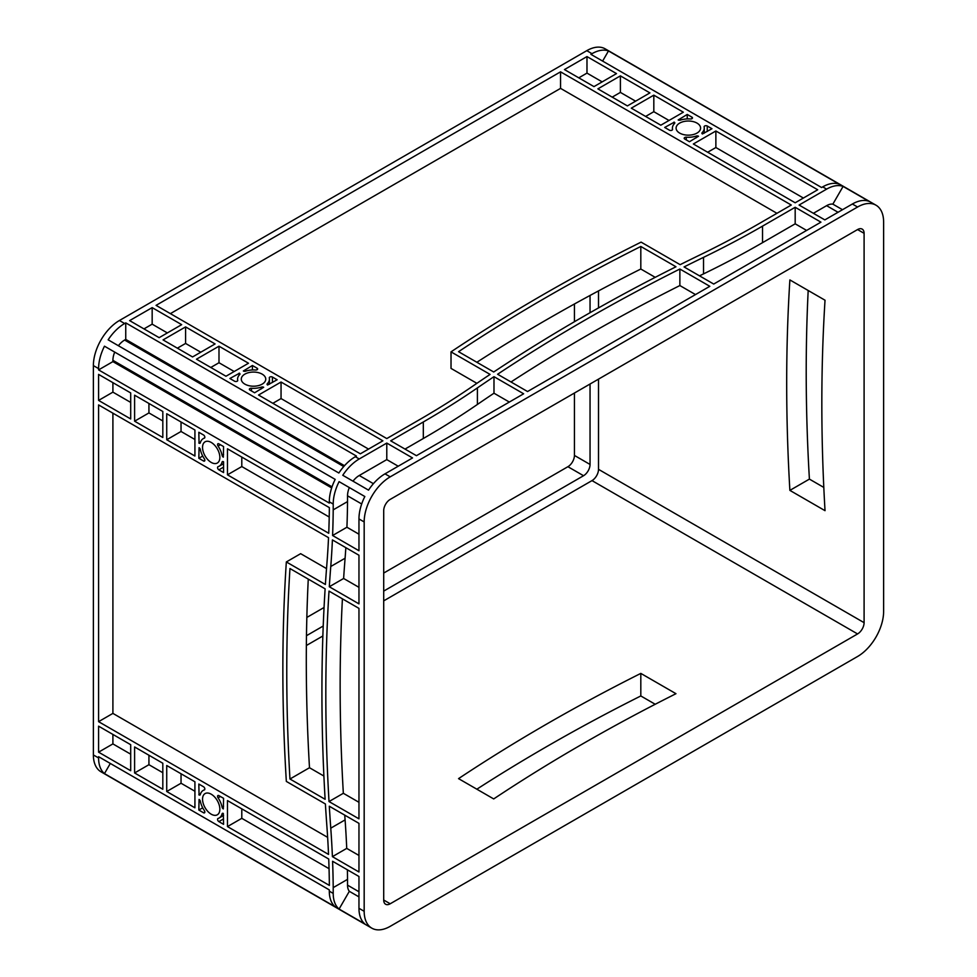 <?xml version="1.0" encoding="UTF-8"?>
<svg xmlns="http://www.w3.org/2000/svg" width="977" height="977" viewBox="0 0 977 977"><rect width="100%" height="100%" fill="white"/><g stroke="black" fill="none" stroke-linecap="round" stroke-linejoin="round"><path stroke-width="1.47" d="M211.203 794.191A12.249 7.071 -120 0 0 205.085 793.58A12.249 7.071 -120 0 0 203.204 803.399A12.249 7.071 -120 0 0 211.203 814.183A12.249 7.071 -120 0 0 217.321 814.794A12.249 7.071 -120 0 0 219.202 804.975A12.249 7.071 -120 0 0 211.203 794.191M211.203 442.422A12.249 7.071 -120 0 0 205.085 441.812A12.249 7.071 -120 0 0 203.204 451.63A12.249 7.071 -120 0 0 211.203 462.414A12.249 7.071 -120 0 0 217.321 463.025A12.249 7.071 -120 0 0 219.202 453.206A12.249 7.071 -120 0 0 211.203 442.422M262.166 374.142A12.249 7.071 0 0 0 248.83 372.603A12.249 7.071 0 0 0 241.27 379.137A12.249 7.071 0 0 0 244.861 384.132A12.249 7.071 0 0 0 258.197 385.671A12.249 7.071 0 0 0 265.756 379.137A12.249 7.071 0 0 0 262.166 374.142M696.992 123.09A12.249 7.071 0 0 0 683.656 121.563A12.249 7.071 0 0 0 676.096 128.097A12.249 7.071 0 0 0 679.674 133.092A12.249 7.071 0 0 0 693.023 134.618A12.249 7.071 0 0 0 700.582 128.097A12.249 7.071 0 0 0 696.992 123.09M820.936 222.158L713.723 284.051L684.059 266.929A1841.12 1062.964 180 0 1 703.538 257.354A920.566 531.476 0 0 0 762.536 226.127L795.18 207.283L820.936 222.158M709.815 286.31L527.556 391.533L497.611 374.252A1841.12 1062.964 180 0 1 679.87 269.017L709.815 286.31M560.554 71.834L791.272 205.036L758.628 223.88A915.034 528.288 180 0 1 699.984 254.912A1846.64 1066.151 0 0 0 680.139 264.669L641.095 242.125A1841.12 1062.964 0 0 0 451.02 351.867L490.075 374.411A1846.64 1066.151 0 0 0 473.173 385.866A915.034 528.288 180 0 1 419.426 419.719L386.782 438.563L156.064 305.361L560.554 71.834L560.554 88.37L776.947 213.304M715.872 130.991L817.7 189.77L795.18 202.776L693.352 143.985L715.872 130.991L715.872 147.527L803.375 198.038M281.046 382.031L382.874 440.822L360.354 453.817L258.526 395.038L281.046 382.031L281.046 398.567L368.549 449.09M152.168 307.621L181.673 324.657L159.153 337.663L129.636 320.615L152.168 307.621L152.168 324.156L167.348 332.925M163.049 339.911L185.581 326.904L215.087 343.941L192.567 356.947L163.049 339.911M620.395 75.864L649.913 92.9L627.393 105.907L597.875 88.87L620.395 75.864L620.395 92.4L635.587 101.168M586.982 56.568L616.499 73.605L593.967 86.611L564.462 69.575L586.982 56.568L586.982 73.104L602.174 81.885M272.436 377.049L277.138 379.772L267.6 385.011A1.844 1.062 180 0 1 267.063 384.266A1.844 1.062 180 0 1 267.307 383.729A15.925 9.196 0 0 0 269.432 379.137A15.925 9.196 0 0 0 269.31 377.94A1.844 1.062 180 0 1 269.286 377.806A1.844 1.062 180 0 1 270.421 376.829A1.844 1.062 180 0 1 272.436 377.049L272.436 382.495M251.455 388.248A15.925 9.196 0 0 0 261.47 387.1A1.844 1.062 180 0 1 263.692 387.271L254.618 392.778L249.904 390.055A1.844 1.062 180 0 1 249.367 389.31A1.844 1.062 180 0 1 251.455 388.248L251.455 390.947M234.59 381.213L229.888 378.49L239.426 373.263A1.844 1.062 180 0 1 239.963 374.008A1.844 1.062 180 0 1 239.719 374.545A15.925 9.196 0 0 0 237.582 379.137A15.925 9.196 0 0 0 237.716 380.322A1.844 1.062 180 0 1 237.741 380.468A1.844 1.062 180 0 1 236.605 381.445A1.844 1.062 180 0 1 234.59 381.213M255.571 370.014A15.925 9.196 0 0 0 245.557 371.175A1.844 1.062 180 0 1 243.334 371.004L252.408 365.496L257.122 368.207A1.844 1.062 180 0 1 257.659 368.964A1.844 1.062 180 0 1 255.571 370.014M669.416 130.173L664.702 127.45L674.252 122.21A1.844 1.062 180 0 1 674.789 122.968A1.844 1.062 180 0 1 674.545 123.493A15.925 9.196 0 0 0 672.408 128.097A15.925 9.196 0 0 0 672.542 129.282A1.844 1.062 180 0 1 672.567 129.416A1.844 1.062 180 0 1 671.419 130.405A1.844 1.062 180 0 1 669.416 130.173M690.397 118.974A15.925 9.196 0 0 0 680.383 120.122A1.844 1.062 180 0 1 678.16 119.963L687.234 114.443L691.936 117.167A1.844 1.062 180 0 1 692.485 117.924A1.844 1.062 180 0 1 690.397 118.974M707.25 126.009L711.964 128.732L702.426 133.971A1.844 1.062 180 0 1 701.889 133.214A1.844 1.062 180 0 1 702.133 132.689A15.925 9.196 0 0 0 704.258 128.097A15.925 9.196 0 0 0 704.124 126.9A1.844 1.062 180 0 1 704.112 126.766A1.844 1.062 180 0 1 705.247 125.777A1.844 1.062 180 0 1 707.25 126.009L707.25 131.455M686.269 137.207A15.925 9.196 0 0 0 696.296 136.059A1.844 1.062 180 0 1 698.518 136.23L689.444 141.738L684.73 139.015A1.844 1.062 180 0 1 684.193 138.258A1.844 1.062 180 0 1 686.269 137.207L686.269 139.906M493.983 376.67L523.648 393.792L416.446 455.685L390.69 440.822L423.322 421.966A920.566 531.476 0 0 0 477.399 387.906A1841.12 1062.964 180 0 1 493.983 376.67L493.983 393.206L509.335 402.06M248.5 363.236L225.98 376.243L196.462 359.206L218.995 346.2L248.5 363.236M683.326 112.196L660.806 125.203L631.289 108.166L653.821 95.16L683.326 112.196M493.703 371.993A1841.12 1062.964 180 0 1 675.974 266.77L640.814 246.473A1841.12 1062.964 0 0 0 458.555 351.696L493.703 371.993M359.243 458.97L386.782 443.07L412.538 457.944L384.999 473.845A36.821 21.262 120 0 0 368.524 490.136L342.768 475.274A36.821 21.262 120 0 1 359.243 458.97L355.335 456.711L356.446 456.076L125.74 322.874L125.74 339.41L344.49 465.711M857.574 207.014L390.214 476.849A36.821 21.262 120 0 0 364.177 521.95L364.177 911.297A36.821 21.262 120 0 0 371.797 928.15A36.821 21.262 120 0 0 390.214 926.33L857.574 656.495A36.821 21.262 120 0 0 883.623 611.394L883.623 222.048A36.821 21.262 120 0 0 875.99 205.194A36.821 21.262 120 0 0 857.574 207.014L852.371 204.01L824.832 219.898L799.076 205.036L826.615 189.135A36.821 21.262 -60 0 1 843.09 186.412L868.846 201.274A36.821 21.262 120 0 0 852.371 204.01M822.707 186.876L821.608 187.523L590.89 54.321L592.001 53.686A36.821 21.262 -60 0 1 608.476 50.951L839.182 184.152A36.821 21.262 120 0 0 822.707 186.876L826.615 189.135M371.797 928.15L101.01 771.806A36.821 21.262 -60 0 1 93.377 754.952L93.377 365.606A36.821 21.262 -60 0 1 119.426 320.505L586.786 50.67A36.821 21.262 -60 0 1 605.203 48.85L875.99 205.194M355.335 456.711A36.821 21.262 -60 0 0 338.86 473.015L108.154 339.813A36.821 21.262 -60 0 1 124.629 323.509L125.74 322.874M476.861 789.196A1841.12 1062.964 180 0 1 640.814 695.954L655.213 704.27M823.806 487.425L809.408 479.109A1841.12 1062.976 60 0 1 808.187 290.487M358.962 608.378L358.962 818.836L329.017 801.555A1841.12 1062.976 60 0 1 329.017 591.097L358.962 608.378M358.962 555.241L358.962 603.871L329.298 586.75A1841.12 1062.976 60 0 1 330.763 566.501A920.566 531.488 -120 0 0 332.412 539.915L358.962 555.241M98.592 404.918L328.528 537.668A920.566 531.488 60 0 1 326.904 563.741A1841.12 1062.976 -120 0 0 325.39 584.49L286.334 561.946A1841.12 1062.976 -120 0 0 286.334 781.417L325.39 803.973A1841.12 1062.976 -120 0 0 326.904 826.457A920.566 531.488 60 0 1 328.528 854.411L98.592 721.661L98.592 404.918M227.47 448.809L329.359 507.625A920.566 531.488 60 0 1 328.724 533.271L227.47 474.822L227.47 448.809M194.924 456.027L166.725 439.748L166.725 413.735L194.924 430.014L194.924 456.027M98.592 374.399L130.698 392.937L130.698 418.95L98.592 400.411L98.592 374.399M98.592 726.167L130.698 744.706L130.698 770.719L98.592 752.168L98.592 726.167M194.924 807.796L166.725 791.504L166.725 765.504L194.924 781.783L194.924 807.796M203.546 460.997L198.832 458.286L199.064 447.674A1.844 1.062 60 0 1 200.322 449.505A15.925 9.196 -120 0 0 204.34 458.763A1.844 1.062 60 0 1 204.462 461.095A1.844 1.062 60 0 1 203.546 460.997L204.84 460.252M204.34 438.148A15.925 9.196 -120 0 0 203.24 438.624A15.925 9.196 -120 0 0 200.322 442.776A1.844 1.062 60 0 1 199.992 443.253A1.844 1.062 60 0 1 199.064 443.155L198.832 432.274L203.546 434.997A1.844 1.062 60 0 1 204.743 436.621A1.844 1.062 60 0 1 204.462 438.087A1.844 1.062 60 0 1 204.34 438.148L204.572 438.014M218.86 443.839L223.574 446.562L223.33 457.175A1.844 1.062 60 0 1 222.084 455.331A15.925 9.196 -120 0 0 218.066 446.074A1.844 1.062 60 0 1 217.944 443.741A1.844 1.062 60 0 1 218.86 443.839M218.86 795.608L223.574 798.319L223.33 808.932A1.844 1.062 60 0 1 222.084 807.1A15.925 9.196 -120 0 0 218.066 797.843A1.844 1.062 60 0 1 217.944 795.51A1.844 1.062 60 0 1 218.86 795.608M218.066 818.457A15.925 9.196 -120 0 0 219.166 817.981A15.925 9.196 -120 0 0 222.084 813.829A1.844 1.062 60 0 1 222.414 813.352A1.844 1.062 60 0 1 223.33 813.45L223.574 824.332L218.86 821.608A1.844 1.062 60 0 1 217.651 819.984A1.844 1.062 60 0 1 217.944 818.518A1.844 1.062 60 0 1 218.066 818.457M203.546 812.766L198.832 810.043L199.064 799.43A1.844 1.062 60 0 1 200.322 801.274A15.925 9.196 -120 0 0 204.34 810.531A1.844 1.062 60 0 1 204.462 812.864A1.844 1.062 60 0 1 203.546 812.766L204.84 812.021M204.34 789.917A15.925 9.196 -120 0 0 203.24 790.393A15.925 9.196 -120 0 0 200.322 794.533A1.844 1.062 60 0 1 199.992 795.022A1.844 1.062 60 0 1 199.064 794.924L198.832 784.043L203.546 786.766A1.844 1.062 60 0 1 204.743 788.378A1.844 1.062 60 0 1 204.462 789.856A1.844 1.062 60 0 1 204.34 789.917L204.572 789.782M329.298 806.22L358.962 823.355L358.962 871.985L332.412 856.658A920.566 531.488 -120 0 0 330.763 828.166A1841.12 1062.976 60 0 1 329.298 806.22M328.724 859.027A920.566 531.488 60 0 1 329.359 885.406L227.47 826.591L227.47 800.578L328.724 859.027M223.574 461.816L223.574 472.563L218.86 469.839A1.844 1.062 60 0 1 217.651 468.227A1.844 1.062 60 0 1 217.944 466.75A1.844 1.062 60 0 1 218.066 466.688A15.925 9.196 -120 0 0 219.166 466.212A15.925 9.196 -120 0 0 222.084 462.072A1.844 1.062 60 0 1 222.414 461.584A1.844 1.062 60 0 1 223.33 461.681L223.574 461.816M162.817 763.245L162.817 789.257L134.606 772.966L134.606 746.965L162.817 763.245M162.817 411.476L162.817 437.488L134.606 421.197L134.606 395.197L162.817 411.476M325.121 799.296A1841.12 1062.976 60 0 1 325.121 588.838L289.961 568.541A1841.12 1062.976 -120 0 0 289.961 779.011L325.121 799.296M358.962 518.934L358.962 550.735L332.595 535.506A920.566 531.488 -120 0 0 333.206 509.86L347.531 501.592L347.531 495.803A16.572 9.562 -60 0 1 349.326 487.56L364.836 496.524A36.821 21.262 120 0 0 358.962 518.934L364.177 521.95M349.326 487.56L339.08 481.649A36.821 21.262 120 0 0 333.206 504.071L333.206 509.86M335.184 479.389L104.466 346.188A36.821 21.262 -60 0 0 98.592 368.61L98.592 369.892L329.298 503.094L329.298 501.812A36.821 21.262 -60 0 1 335.184 479.389L114.712 352.111A16.572 9.562 -60 0 0 112.905 360.342L112.905 361.624L331.667 487.926M104.466 773.601A36.821 21.262 -60 0 1 98.592 757.957L98.592 756.687L329.298 889.888L329.298 891.158A36.821 21.262 120 0 0 335.184 906.79L104.466 773.601L110.316 763.452M333.206 893.418L333.206 887.629A920.566 531.488 -120 0 0 332.595 861.274L358.962 876.491L358.962 908.292A36.821 21.262 120 0 0 364.836 923.924L339.08 909.05A36.821 21.262 -60 0 1 333.206 893.418L329.298 891.158M104.466 346.188L114.712 352.111M98.592 369.892L112.905 361.624M118.388 345.724A16.572 9.562 -60 0 1 124.629 340.045L125.74 339.41M602.626 61.087L608.476 50.951M699.508 275.844A1841.12 1062.964 180 0 1 703.538 273.89A920.566 531.476 0 0 0 762.536 242.662L795.18 223.818L806.611 230.425M511.008 381.983A1841.12 1062.964 180 0 1 679.87 285.553L695.502 294.578M405.003 449.09L423.322 438.502A920.566 531.476 0 0 0 477.399 404.454A1841.12 1062.964 180 0 1 493.983 393.206M451.02 351.867L451.02 368.402L476.874 383.326M170.389 313.629L560.554 88.37M795.18 207.283L795.18 223.818M707.666 152.253L715.872 147.527M272.852 403.306L281.046 398.567M386.782 443.07L386.782 459.605L398.213 466.212M358.962 855.449L346.725 848.39A920.566 531.488 -120 0 0 345.089 819.898A1841.12 1062.976 60 0 1 344.747 815.148M326.526 568.602L300.66 553.678L286.334 561.946M327.637 837.362L112.905 713.393L112.905 413.186M358.962 587.336L343.623 578.482A1841.12 1062.976 60 0 1 345.089 558.233A920.566 531.488 -120 0 0 345.846 547.67M358.962 802.3L343.342 793.287A1841.12 1062.976 60 0 1 342.414 598.828M332.412 856.658L346.725 848.39M98.592 721.661L112.905 713.393M329.212 517.016L241.795 466.554L241.795 457.077M332.595 535.506L346.92 527.238A920.566 531.488 -120 0 0 347.531 501.592M358.962 534.199L346.92 527.238M227.47 474.822L241.795 466.554M329.041 868.687L241.795 818.323L241.795 808.846M227.47 826.591L241.795 818.323M162.817 420.953L148.931 412.929L148.931 403.464M194.924 439.491L181.038 431.48L181.038 422.003M134.606 421.197L148.931 412.929M166.725 439.748L181.038 431.48M130.698 402.414L112.905 392.143L112.905 382.666M98.592 400.411L112.905 392.143M130.698 754.183L112.905 743.9L112.905 734.435M162.817 772.722L148.931 764.698L148.931 755.233M98.592 752.168L112.905 743.9M134.606 772.966L148.931 764.698M194.924 791.26L181.038 783.236L181.038 773.772M166.725 791.504L181.038 783.236M177.374 348.178L185.581 343.44L200.761 352.208M143.961 328.895L152.168 324.156M185.581 326.904L185.581 343.44M210.788 367.474L218.995 362.736L234.175 371.504M218.995 346.2L218.995 362.736M612.2 97.138L620.395 92.4M645.614 116.434L653.821 111.696L669.001 120.464M653.821 95.16L653.821 111.696M578.787 77.842L586.982 73.104M252.408 365.496L252.408 369.965M687.234 114.443L687.234 118.913M198.832 458.286L202.703 456.051M198.832 810.043L202.703 807.808M333.206 887.629L347.531 879.361A920.566 531.488 -120 0 0 347.397 869.811M347.531 879.361L347.531 885.15A16.572 9.562 120 0 0 349.326 891.317L358.962 896.874M353.002 481.185A16.572 9.562 -60 0 1 359.243 475.506L386.782 459.605M813.401 213.304L826.615 205.671A16.572 9.562 120 0 1 832.856 204.144L842.492 209.713M383.705 591.097L583.538 475.726A9.208 5.312 120 0 0 590.047 464.454L590.047 384.022M383.705 573.059L567.918 466.701A9.208 5.312 120 0 0 574.427 455.429L574.427 393.035M574.427 321.726L574.427 304.006M590.047 312.713L590.047 295.457M306.851 617.427L324.046 607.499M306.485 635.685L323.216 626.025M383.705 600.867L592.001 480.611A9.208 5.312 120 0 0 598.51 469.339L598.51 379.137M598.51 307.926L598.51 290.914M306.363 645.516L322.85 636.003M383.705 900.025A9.208 5.312 120 0 0 385.61 904.238A9.208 5.312 120 0 0 390.214 903.774L857.574 633.939A9.208 5.312 120 0 0 864.095 622.667L864.095 233.32A9.208 5.312 120 0 0 862.178 229.106A9.208 5.312 120 0 0 857.574 229.558L390.214 499.394A9.208 5.312 120 0 0 383.705 510.666L383.705 900.025L390.214 903.774M493.703 798.93A1841.12 1062.964 180 0 1 675.974 693.694L640.814 673.397A1841.12 1062.964 0 0 0 458.555 778.632L493.703 798.93M789.88 279.923A1841.12 1062.976 -120 0 0 789.88 490.381L825.028 510.678A1841.12 1062.976 60 0 1 825.028 300.22L789.88 279.923M476.861 362.272A1841.12 1062.964 180 0 1 640.814 269.017L655.213 277.334M323.888 776.043L309.489 767.727A1841.12 1062.976 60 0 1 308.268 579.117M339.08 481.649L364.836 496.524M843.09 186.412L832.856 204.144M349.326 891.317L339.08 909.05M198.832 794.789L200.554 793.8M198.832 443.021L200.554 442.031M674.02 122.076L674.02 124.067M239.194 373.116L239.194 375.107M809.408 479.109L789.88 490.381M329.017 801.555L343.342 793.287M329.298 586.75L343.623 578.482M289.961 779.011L309.489 767.727M640.814 695.954L640.814 673.397M679.87 269.017L679.87 285.553M640.814 246.473L640.814 269.017M384.999 473.845L390.214 476.849M592.001 53.686L586.786 50.67M124.629 323.509L119.426 320.505M329.298 501.812L333.206 504.071M98.592 368.61L93.377 365.606M98.592 757.957L93.377 754.952M358.962 908.292L364.177 911.297M332.021 486.851L112.905 360.342M343.745 466.554L124.629 340.045M261.47 387.1L261.47 388.822M257.122 368.207L257.122 369.721M691.936 117.167L691.936 118.669M696.296 136.059L696.296 137.781M218.86 469.839L223.574 467.128M222.084 462.072L223 461.535M222.084 813.829L223 813.304M218.86 821.608L223.574 818.897M358.962 891.757L347.531 885.15M361.685 503.973L347.531 495.803M373.409 483.676L359.243 475.506M838.046 212.278L826.615 205.671M590.047 464.454L574.427 455.429M583.538 475.726L567.918 466.701M857.574 633.939L592.001 480.611M864.095 622.667L598.51 469.339M864.095 233.32L857.574 229.558M702.133 132.689L702.133 133.751M267.307 383.729L267.307 384.791M218.066 446.074L220.399 444.73M222.084 455.331L223.574 454.464M218.066 797.843L220.399 796.499M222.084 807.1L223.574 806.233M199.064 794.924L200.444 794.13M199.064 443.155L200.444 442.361M674.252 122.21L674.252 123.798M239.426 373.263L239.426 374.85M330.763 828.166L345.089 819.898M330.763 566.501L345.089 558.233M762.536 226.127L762.536 242.662M703.538 257.354L703.538 273.89M477.399 387.906L477.399 404.454M423.322 421.966L423.322 438.502M203.24 438.624L204.755 437.757M219.166 466.212L223.574 463.672M219.166 817.981L223.574 815.429M203.24 790.393L204.755 789.514M672.408 128.097L672.408 129.843M704.258 128.097L704.258 133.177M269.432 379.137L269.432 384.217M237.582 379.137L237.582 380.883"/></g></svg>

